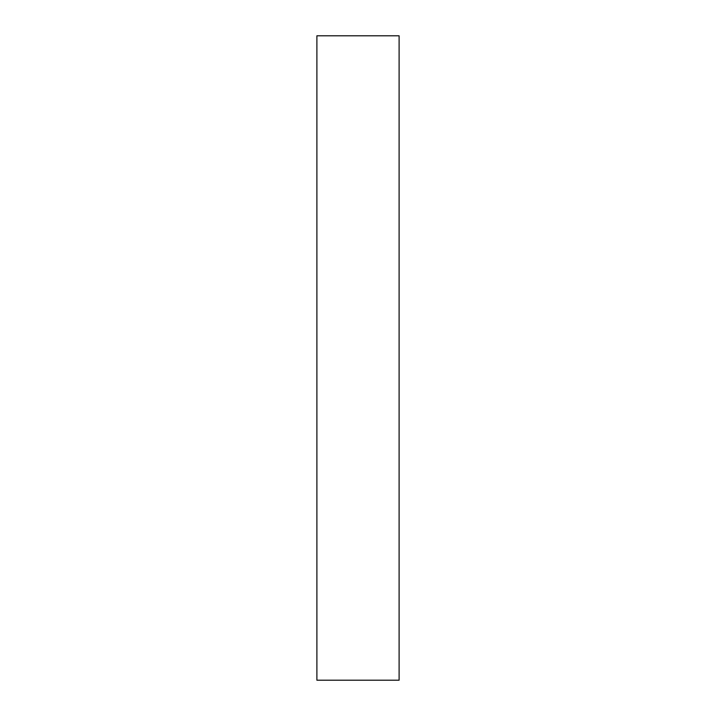 <?xml version="1.0" encoding="UTF-8"?>
<svg xmlns="http://www.w3.org/2000/svg" width="716" height="716" viewBox="0 0 716 716"><rect width="100%" height="100%" fill="white"/><g stroke="black" fill="none" stroke-linecap="round" stroke-linejoin="round"><path stroke-width="1.07" d="M399.107 680.2L316.893 680.2L316.893 35.8L399.107 35.8L399.107 680.2"/></g></svg>
